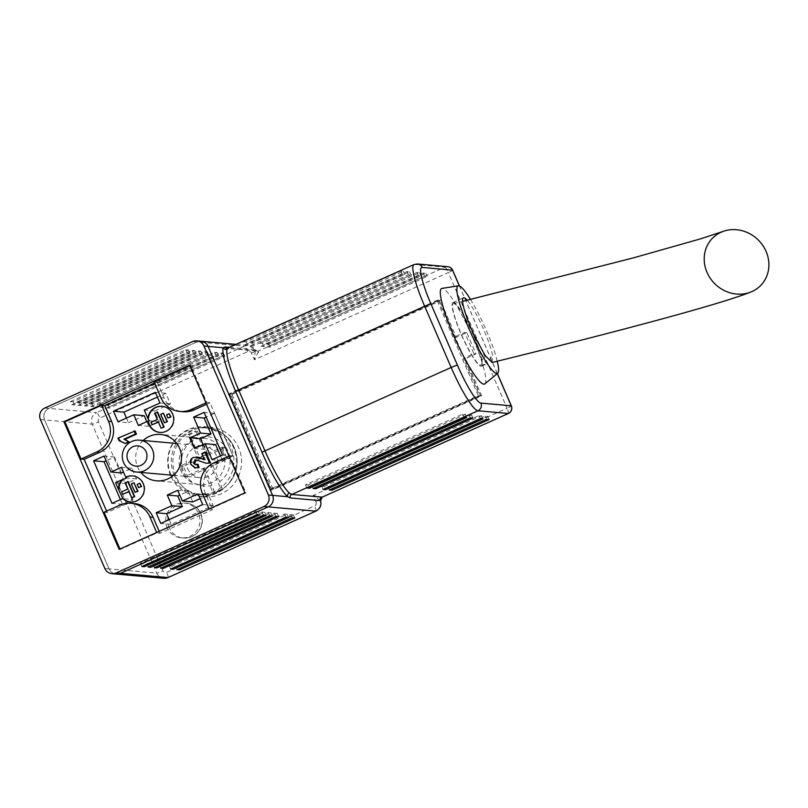 <?xml version="1.0" encoding="UTF-8"?>
<svg xmlns="http://www.w3.org/2000/svg" width="808" height="808" viewBox="0 0 808 808"><rect width="100%" height="100%" fill="white"/><g stroke="black" fill="none" stroke-linecap="round" stroke-linejoin="round"><path stroke-width="0.61" stroke-dasharray="4.04 3.03" d="M437.279 300.889L478.265 395.597L270.71 488.891L229.735 394.183L437.279 300.889L439.582 301.091L480.568 395.799L478.265 395.597M480.568 395.799L273.013 489.093L270.71 488.891M273.013 489.093L232.027 394.385L229.735 394.183M232.027 394.385L439.582 301.091M119.13 549.379L120.18 549.48L156.863 532.987L160.004 533.26L212.413 509.707L209.282 509.424L245.965 492.93L229.846 455.692L232.987 455.975L209.969 402.768L206.828 402.485L190.708 365.246L189.87 365.62M244.925 492.84L245.965 492.93M104.06 512.232L107.201 512.514L106.585 511.1M189.668 365.145L190.708 365.246M154.025 381.729L157.156 382.012L154.631 383.154M232.987 455.975L217.261 463.034A23.28 22.897 -84.9 0 0 205.515 493.749L212.413 509.707M206.596 404.283L209.969 402.768M157.156 382.012L164.064 397.97A23.28 22.897 -84.9 0 0 182.962 411.737M134.199 503.546A23.28 22.897 -84.9 0 0 122.927 505.444L107.201 512.514M160.004 533.26L159.186 531.381M192.607 341.582L196.798 341.956A8.726 8.585 -84.9 0 1 201.03 341.239A8.726 8.585 -84.9 0 0 196.798 341.956L48.995 408.394A8.726 8.585 -84.9 0 0 44.581 419.908L109.05 568.883A8.726 8.585 -84.9 0 0 116.14 574.044A8.726 8.585 -84.9 0 1 109.05 568.883L156.661 573.125A8.726 8.585 -84.9 0 0 163.751 578.286M205.979 402.869L206.828 402.485M229.846 455.692L229.007 456.066M170.922 474.569A33.461 32.916 95.1 0 1 204.03 427.695A33.461 32.916 95.1 0 1 233.835 463.944A33.461 32.916 95.1 0 1 198.081 494.355A33.461 32.916 95.1 0 1 170.922 474.569M187.456 468.276A16.009 15.736 -84.9 0 0 217.544 463.196A16.009 15.736 -84.9 0 0 203.293 445.854A16.009 15.736 -84.9 0 0 187.456 468.276M200.515 437.32L208.222 455.126L206.131 454.944L195.768 430.997L197.324 431.139L200.515 437.32A24.735 24.331 95.1 0 1 219.715 481.679C221.574 486.113 222.271 488.749 221.816 489.587L214.08 493.132C214.373 492.072 213.645 489.476 211.918 485.356L204.969 469.307L187.931 476.962L183.325 466.317L200.364 458.661L189.486 434.674L197.324 431.139M200.364 458.661L198.273 458.479L187.911 434.532L189.486 434.674M198.273 458.479L206.131 454.944M187.911 434.532L195.768 430.997M208.222 455.126L225.26 447.47L229.866 458.116L212.827 465.772L219.715 481.679M212.827 465.772L210.737 465.58L221.099 489.527L221.816 489.587M204.969 469.307L202.879 469.115L213.231 493.062L214.08 493.132M221.099 489.527L213.231 493.062M210.737 465.58L202.879 469.115M222.119 447.198L226.725 457.833L184.8 476.68L180.194 466.044L222.119 447.198L225.26 447.47M180.194 466.044L183.325 466.317M184.8 476.68L187.931 476.962M226.725 457.833L229.866 458.116M230.543 394.304L440.198 300.071L456.308 337.32L466.792 332.603L476.003 353.884L465.519 358.601L481.639 395.839L271.983 490.082L230.543 394.304L228.452 394.122L438.098 299.889L440.198 300.071M175.791 476.114A34.916 34.34 95.1 0 1 210.343 427.2A34.916 34.34 95.1 0 1 241.451 465.034A34.916 34.34 95.1 0 1 204.131 496.758A34.916 34.34 95.1 0 1 175.791 476.114M167.094 527.513A17.463 17.17 95.1 0 1 184.365 503.061A17.463 17.17 95.1 0 1 199.919 521.968A17.463 17.17 95.1 0 1 167.094 527.513M143.157 440.491A23.28 22.897 -84.9 0 0 140.844 472.417M222.968 452.096A23.28 22.897 -84.9 0 0 204.081 438.33A23.28 22.897 -84.9 0 0 181.042 470.943A23.28 22.897 -84.9 0 0 199.94 484.699A23.28 22.897 -84.9 0 0 222.968 452.096M484.82 383.871A52.379 8.282 65.8 0 0 471.084 333.987A52.379 8.282 65.8 0 0 442.329 288.406A52.379 8.282 65.8 0 0 441.915 288.416M70.478 401.556L185.779 349.723L188.395 349.955L73.094 401.788L70.478 401.556L71.851 404.747L187.163 352.914L189.779 353.147L74.467 404.98L71.851 404.747M76.75 402.111L192.062 350.288L194.678 350.521L79.366 402.344L76.75 402.111L78.134 405.303L193.445 353.48L196.061 353.712L80.749 405.535L78.134 405.303M99.253 404.121L214.554 352.288L217.17 352.53L101.869 404.354L99.253 404.121L100.626 407.313L215.938 355.48L218.554 355.722L103.242 407.545L100.626 407.313M83.032 402.677L198.334 350.844L200.95 351.076L85.648 402.909L83.032 402.677L84.416 405.869L199.717 354.035L202.333 354.268L87.032 406.101L84.416 405.869M89.304 403.232L204.616 351.409L207.232 351.642L91.92 403.465L89.304 403.232L90.688 406.424L206 354.601L208.616 354.833L93.304 406.656L90.688 406.424M105.525 404.677L220.837 352.854L223.452 353.086L108.141 404.919L105.525 404.677L106.908 407.878L222.22 356.045L224.836 356.277L109.524 408.111L106.908 407.878M229.674 347.4L255.227 349.682A8.726 8.585 -84.9 0 0 244.41 346.208L196.798 341.956L48.995 408.394A8.726 8.585 -84.9 0 0 44.581 419.908L109.05 568.883L104.868 568.509M204.323 459.53L205.434 459.762L202.798 453.672L205.909 452.278M207.313 463.368L197.162 460.247M195.778 464.58L198.021 464.358M196.162 468.074L191.93 464.57C190.678 461.54 191.415 459.196 194.142 457.56L197.253 457.045M126.2 443.521L120.059 440.764L118.968 438.239L135.118 430.977M119.938 440.683L120.473 440.754M259.732 343.107L416.968 272.437L419.584 272.67L262.348 343.339L259.732 343.107L261.115 346.299L418.352 275.629L420.968 275.861L263.731 346.531L261.115 346.299M249.793 342.218L407.03 271.549L409.646 271.781L252.409 342.461L249.793 342.218L251.167 345.41L408.404 274.74L411.019 274.973L253.783 345.652L251.167 345.41M243.511 341.663L400.748 270.983L403.364 271.215L246.127 341.895L243.511 341.663L244.895 344.854L402.131 274.175L404.747 274.417L247.511 345.087L244.895 344.854M266.004 343.673L423.24 272.993L425.856 273.225L268.62 343.905L266.004 343.673L267.387 346.864L424.624 276.185L427.24 276.417L270.003 347.097L267.387 346.864M236.36 344.39L248.632 345.491L255.358 349.783L254.409 359.752L258.833 350.844L227.846 348.218M497.243 361.226A48.005 7.585 65.8 0 0 470.519 299.404M492.123 362.489L492.486 355.278A34.916 5.515 65.8 0 0 482.002 325.765A34.916 5.515 65.8 0 0 467.196 300.223M322.15 497.152L313.12 495.425L320.564 500.647M315.999 502.071A2.909 2.858 95.1 0 1 314.524 505.909L166.721 572.347A2.909 2.858 95.1 0 1 162.953 570.862L98.485 421.887A2.909 2.858 95.1 0 1 99.95 418.049L247.753 351.621A2.909 2.858 95.1 0 1 251.53 353.096L254.409 359.752L448.329 272.579L507.04 408.252L313.12 495.425L315.999 502.071A5.818 0.505 -23.4 0 0 319.897 500.071A2.909 2.434 -64.7 0 1 321.119 496.87M251.53 353.096A5.818 0.505 156.6 0 0 255.429 351.096A2.909 2.192 9.9 0 0 258.57 352.328M438.098 299.889L454.217 337.128L464.701 332.421L473.912 353.702L463.428 358.409L479.548 395.657L269.892 489.89L228.452 394.122M269.892 489.89L271.983 490.082M479.548 395.657L481.639 395.839M463.428 358.409L465.519 358.601M473.912 353.702L476.003 353.884M464.701 332.421L466.792 332.603M454.217 337.128L456.308 337.32M126.472 418.049L128.512 422.776L118.049 421.837M146.793 421.625L148.844 426.341L159.317 421.635L154.722 410.989L170.438 403.929L165.832 393.284L157.419 397.071M165.832 393.284L155.368 392.355M170.438 403.929L159.974 402.99M154.722 410.989L144.258 410.06M159.317 421.635L149.278 420.736M148.844 426.341L138.38 425.412M128.512 422.776L144.238 415.706M220.473 455.884L222.513 460.6L232.997 455.884L214.575 413.322L206.151 417.11M214.575 413.322L204.111 412.393M232.997 455.884L222.533 454.954M222.513 460.6L212.049 459.661M203.081 444.632L205.121 449.349L215.605 444.632M205.121 449.349L194.657 448.41M169.165 519.615L171.205 524.331L213.14 505.485L208.535 494.849L198.071 493.91M213.14 505.485L202.677 504.556M171.205 524.331L160.742 523.402M192.809 501.909L188.203 491.274L179.78 495.062M188.203 491.274L177.74 490.335M208.535 494.849L200.111 498.627M120.422 499.576L122.473 504.293L132.946 499.586L122.483 498.647M122.473 504.293L112.009 503.364M121.442 472.983L114.534 457.015L106.111 460.802M114.534 457.015L104.07 456.086M132.946 499.586L126.048 483.618L136.522 478.912L131.926 468.266L123.503 472.054M131.926 468.266L121.463 467.337M136.522 478.912L126.482 478.013M126.048 483.618L115.584 482.689M109.524 408.111L108.141 404.919M224.836 356.277L223.452 353.086M222.22 356.045L220.837 352.854M93.304 406.656L91.92 403.465M208.616 354.833L207.232 351.642M206 354.601L204.616 351.409M87.032 406.101L85.648 402.909M202.333 354.268L200.95 351.076M199.717 354.035L198.334 350.844M103.242 407.545L101.869 404.354M218.554 355.722L217.17 352.53M215.938 355.48L214.554 352.288M80.749 405.535L79.366 402.344M196.061 353.712L194.678 350.521M193.445 353.48L192.062 350.288M74.467 404.98L73.094 401.788M189.779 353.147L188.395 349.955M187.163 352.914L185.779 349.723M270.003 347.097L268.62 343.905M427.24 276.417L425.856 273.225M424.624 276.185L423.24 272.993M247.511 345.087L246.127 341.895M404.747 274.417L403.364 271.215M402.131 274.175L400.748 270.983M253.783 345.652L252.409 342.461M411.019 274.973L409.646 271.781M408.404 274.74L407.03 271.549M263.731 346.531L262.348 343.339M420.968 275.861L419.584 272.67M418.352 275.629L416.968 272.437M178.134 566.66L175.518 566.428L290.829 514.595L293.445 514.827L178.134 566.66L179.002 568.67M175.518 566.428L176.901 569.62M290.829 514.595L292.213 517.787M293.445 514.827L294.829 518.019M161.913 565.206L159.297 564.974L274.609 513.151L277.225 513.383L161.913 565.206L162.792 567.226M159.297 564.974L160.681 568.165M274.609 513.151L275.993 516.342M277.225 513.383L278.609 516.575M155.641 564.651L153.025 564.418L268.327 512.585L270.943 512.817L155.641 564.651L156.51 566.66M153.025 564.418L154.409 567.61M268.327 512.585L269.71 515.777M270.943 512.817L272.326 516.009M171.862 566.095L169.246 565.863L284.547 514.039L287.163 514.272L171.862 566.095L172.73 568.115M169.246 565.863L170.619 569.054M284.547 514.039L285.931 517.231M287.163 514.272L288.547 517.463M149.359 564.085L146.743 563.853L262.055 512.03L264.671 512.262L149.359 564.085L150.227 566.105M146.743 563.853L148.127 567.044M262.055 512.03L263.438 515.221M264.671 512.262L266.054 515.454M143.087 563.53L140.471 563.297L255.772 511.464L258.388 511.696L143.087 563.53L143.955 565.539M140.471 563.297L141.844 566.489M255.772 511.464L257.156 514.656M258.388 511.696L259.772 514.898M330.563 487.022L327.947 486.79L485.184 416.12L487.8 416.352L330.563 487.022L331.431 489.042M327.947 486.79L329.321 489.981M485.184 416.12L486.557 419.312M487.8 416.352L489.173 419.544M308.06 485.022L305.444 484.78L462.681 414.11L465.297 414.342L308.06 485.022L308.929 487.032M305.444 484.78L306.828 487.971M462.681 414.11L464.065 417.302M465.297 414.342L466.681 417.534M314.342 485.578L311.726 485.345L468.963 414.666L471.579 414.898L314.342 485.578L315.211 487.588M311.726 485.345L313.1 488.537M468.963 414.666L470.347 417.857M471.579 414.898L472.963 418.089M324.281 486.466L321.665 486.234L478.902 415.554L481.517 415.787L324.281 486.466L325.149 488.476M321.665 486.234L323.049 489.426M478.902 415.554L480.285 418.746M481.517 415.787L482.901 418.978M170.559 475.649A34.916 34.34 95.1 0 1 205.111 426.735A34.916 34.34 95.1 0 1 236.219 464.57A34.916 34.34 95.1 0 1 198.899 496.294A34.916 34.34 95.1 0 1 170.559 475.649M453.429 302.485A34.916 5.515 65.8 0 0 452.924 302.556A34.916 5.515 65.8 0 0 462.206 336.663A34.916 5.515 65.8 0 0 481.558 366.256A34.916 5.515 65.8 0 0 472.902 333.553A34.916 5.515 65.8 0 0 453.429 302.485M474.629 336.148L479.881 356.692L487.103 363.721L492.486 355.278M473.306 334.946A33.754 5.333 65.8 0 0 453.541 303.566A33.754 5.333 65.8 0 0 461.994 335.734A33.754 5.333 65.8 0 0 480.942 365.236A33.754 5.333 65.8 0 0 473.306 334.946M130.472 501.97A13.09 12.877 -84.9 0 0 144.672 490.092A13.09 12.877 -84.9 0 0 132.795 475.892M140.188 483.295L137.562 484.467L138.946 487.658M134.33 482.79L131.714 483.962L135.37 492.415M128.179 481.598L125.563 482.77L128.29 489.072L121.998 491.9L123.069 494.375M129.017 491.698L132.078 497.839M159.883 432.401A13.09 12.877 -84.9 0 0 174.084 420.524A13.09 12.877 -84.9 0 0 162.216 406.323M157.6 412.029L154.984 413.201L157.701 419.504L151.419 422.321L152.49 424.806M158.439 422.13L161.499 428.27M163.751 413.211L161.135 414.393L164.781 422.837M169.609 413.726L166.983 414.898L168.367 418.089M117.918 438.148L118.968 438.239M204.394 459.671L205.434 459.762M201.748 453.581L202.798 453.672M193.102 457.469L194.142 457.56M190.88 464.479L191.93 464.57M197.021 460.217L198.061 460.308M44.804 408.02L96.607 412.636A8.726 8.585 -84.9 0 0 92.193 424.149L156.661 573.125A5.818 0.505 156.6 0 0 162.953 570.862M40.4 419.534L92.193 424.149A5.818 0.505 156.6 0 0 98.485 421.887M160.923 397.698L164.064 397.97M202.374 493.466L205.515 493.749M214.13 462.762L217.261 463.034M119.786 505.162L122.927 505.444M174.084 474.851A33.461 32.916 -84.9 0 0 201.243 494.637A33.461 32.916 -84.9 0 0 236.996 464.226A33.461 32.916 -84.9 0 0 207.191 427.977A33.461 32.916 -84.9 0 0 174.084 474.851M211.918 485.356A24.735 24.331 95.1 0 1 192.597 440.703M497.304 373.619L459.378 285.961M247.753 351.621A5.818 0.919 65.8 0 0 244.41 346.208L96.607 412.636A5.818 0.919 65.8 0 1 99.95 418.049M413.969 264.559A46.561 7.353 -114.2 0 1 414.635 264.458L444.986 267.165L258.833 350.844A2.909 2.858 -84.9 0 1 257.429 351.076L257.429 351.076A2.909 2.858 -84.9 0 1 255.227 349.682M417.453 263.984A5.818 5.727 -84.9 0 0 414.635 264.458L228.492 348.127A2.909 2.858 -84.9 0 1 227.078 348.369L257.429 351.076L255.358 349.783M168.125 577.508A5.818 0.919 65.8 0 0 166.721 572.347M315.867 511.131A5.818 0.919 65.8 0 0 314.524 505.909M452.631 270.175A5.818 0.505 156.6 0 1 448.329 272.579A5.818 0.919 65.8 0 0 444.986 267.165A5.818 5.727 95.1 0 1 447.804 266.69M508.384 413.474A5.818 0.919 65.8 0 0 507.04 408.252A5.818 0.505 156.6 0 0 511.333 405.848M169.185 527.695A17.463 17.17 95.1 0 1 186.466 503.243A17.463 17.17 95.1 0 1 191.819 536.593A17.463 17.17 95.1 0 1 169.185 527.695M200.717 461.56L201.758 461.651M198.081 494.355L201.243 494.637C217.19 497.021 236.532 483.174 237.259 462.398C236.421 443.127 226.402 431.644 207.191 427.977L204.03 427.695M173.417 475.326L200.445 477.74M176.811 443.491L203.293 445.854M204.081 438.33L160.651 434.451M199.94 484.699L156.51 480.821M497.364 373.569L459.469 286.002M198.899 496.294L204.131 496.758M205.111 426.735L210.343 427.2M481.558 366.256L487.446 363.6M452.924 302.556L463.408 297.849M453.551 303.566L462.59 301.354M480.932 365.246L487.103 363.721M181.265 537.835L183.355 538.017A17.463 17.463 0 0 0 202.303 522.18A17.463 17.463 0 0 0 186.466 503.243L184.365 503.061M196.253 464.681L195.203 464.59M197.647 460.267L196.597 460.166"/><path stroke-width="1.21" d="M63.872 421.685L119.13 549.379L244.925 492.84L189.668 365.145L63.872 421.685L64.923 421.786L81.032 459.025L84.173 459.308L106.585 511.1M156.661 532.512L149.955 517.019A23.28 22.897 -84.9 0 0 119.786 505.162L104.06 512.232L119.978 549.006M154.631 383.154L104.747 405.576L101.606 405.293L64.923 421.786M189.87 365.62L154.025 381.729L160.923 397.698A23.28 22.897 -84.9 0 0 191.102 409.555L205.979 402.869M104.868 568.509A8.726 8.585 -84.9 0 0 116.18 572.953L263.984 506.515A8.726 8.585 -84.9 0 0 268.397 495.001L203.929 346.026A8.726 8.585 -84.9 0 0 192.607 341.582L44.804 408.02A8.726 8.585 -84.9 0 0 40.4 419.534L104.868 568.509M179.82 411.454L182.962 411.737A23.28 22.897 -84.9 0 0 194.243 409.838L206.596 404.283M84.173 459.308L99.899 452.238A23.28 22.897 -84.9 0 0 111.656 421.534L104.747 405.576M159.186 531.381L153.096 517.302A23.28 22.897 -84.9 0 0 134.199 503.546L131.068 503.263M111.948 573.67L116.14 574.044A8.726 8.585 -84.9 0 0 120.372 573.327L268.175 506.889A8.726 8.585 -84.9 0 0 272.579 495.375L208.111 346.4A8.726 8.585 -84.9 0 0 201.03 341.239L236.36 344.39M81.032 459.025L96.758 451.955A23.28 22.897 -84.9 0 0 108.514 421.251L101.606 405.293M229.007 456.066L214.13 462.762A23.28 22.897 -84.9 0 0 202.374 493.466L209.07 508.949M152.449 449.622A16.009 15.736 95.1 0 1 136.613 472.044A16.009 15.736 95.1 0 1 123.624 462.58A16.009 15.736 95.1 0 1 139.461 440.158A16.009 15.736 95.1 0 1 152.449 449.622M146.167 451.884A10.181 10.019 -84.9 0 0 128.916 450.006A10.181 10.019 -84.9 0 0 135.896 466.135A10.181 10.019 -84.9 0 0 146.167 451.884M118.554 489.567L115.584 482.689L122.351 479.639A13.09 12.877 -84.9 0 0 118.554 489.567L122.695 498.193A13.09 12.877 -84.9 0 0 130.472 501.97M140.844 472.417A23.28 22.897 -84.9 0 0 179.548 448.218A23.28 22.897 -84.9 0 0 143.157 440.491M315.716 488.769L313.1 488.537L470.347 417.857L472.963 418.089L315.716 488.769L315.211 487.588M331.936 490.214L329.321 489.981L486.557 419.312L489.173 419.544L331.936 490.214L331.431 489.042M309.444 488.214L306.828 487.971L464.065 417.302L466.681 417.534L309.444 488.214L308.929 487.032M325.664 489.658L323.049 489.426L480.285 418.746L482.901 418.978L325.664 489.658L325.149 488.476M150.743 567.287L148.127 567.044L263.438 515.221L266.054 515.454L150.743 567.287L150.227 566.105M157.025 567.842L154.409 567.61L269.71 515.777L272.326 516.009L157.025 567.842L156.51 566.66M179.517 569.852L176.901 569.62L292.213 517.787L294.829 518.019L179.517 569.852L179.002 568.67M116.18 572.953L167.973 577.579A5.818 0.919 65.8 0 0 168.064 577.558L163.751 578.286L116.14 574.044A8.726 8.585 -84.9 0 0 120.372 573.327L268.175 506.889A8.726 8.585 -84.9 0 0 272.579 495.375L208.111 346.4A8.726 8.585 -84.9 0 0 201.03 341.239L196.839 340.865M163.297 568.408L160.681 568.165L275.993 516.342L278.609 516.575L163.297 568.408L162.792 567.226M173.235 569.286L170.619 569.054L285.931 517.231L288.547 517.463L173.235 569.286L172.73 568.115M144.46 566.721L141.844 566.489L257.156 514.656L259.772 514.898L144.46 566.721L143.955 565.539M470.519 299.404A48.005 7.585 65.8 0 0 458.732 285.8A48.005 7.585 65.8 0 0 458.358 285.81L441.915 288.416A52.379 8.282 65.8 0 0 455.5 339.683A52.379 8.282 65.8 0 0 484.82 383.871L497.688 373.306A48.005 7.585 65.8 0 0 497.243 361.226M319.897 500.071L320.564 500.647L290.213 497.94L287.699 496.728A2.909 2.717 131.1 0 1 289.335 492.981L291.809 494.446L322.21 497.152L508.384 413.474A5.818 5.818 0 0 0 511.333 405.848A5.818 0.505 156.6 0 0 511.242 405.808L497.304 373.619M268.397 495.001L287.699 496.728A49.47 7.817 -114.2 0 1 261.954 452.228L235.482 391.042A49.47 7.817 -114.2 0 1 223.24 347.753L224.887 346.975L229.674 347.4M196.213 456.954L204.394 459.671L201.748 453.581L204.858 452.187L209.494 462.903L206.262 463.267L197.021 460.217L194.879 460.439L193.607 463.327L195.203 464.59L196.98 464.267L198.041 467.549L195.112 467.984L190.88 464.479C189.627 461.449 190.365 459.106 193.102 457.469L198.889 457.328L204.323 459.53M204.858 452.187L205.909 452.278L210.545 462.994L206.262 463.267M198.061 460.308L195.93 460.53L194.647 463.428L195.778 464.58M196.98 464.267L198.021 464.358L199.081 467.65L195.112 467.984M119.938 440.683L119.008 440.673L117.918 438.148L135.118 430.977L136.481 434.128L124.977 439.299L129.3 442.127L125.149 443.43L119.008 440.673L120.473 440.754M125.725 477.195L121.463 467.337L110.979 472.044L104.07 456.086L93.587 460.792L112.009 503.364L122.483 498.647L122.271 498.162A13.09 12.877 -84.9 0 0 144.248 490.062A13.09 12.877 -84.9 0 0 125.725 477.195L126.482 478.013L122.776 479.679A13.09 12.877 -84.9 0 0 118.978 489.598M198.071 493.91L182.345 500.98L177.74 490.335L167.256 495.051L171.862 505.687L156.136 512.757L160.742 523.402L202.677 504.556L198.071 493.91M193.627 417.1L200.536 433.058L190.052 437.774L194.657 448.41L205.141 443.703L212.049 459.661L222.533 454.954L204.111 412.393L193.627 417.1L204.091 418.029L210.999 433.997L200.515 438.704L203.081 444.632M147.975 418.665L144.258 410.06L159.974 402.99L155.368 392.355L113.443 411.201L118.049 421.837L133.774 414.767L138.38 425.412L148.066 421.059A13.09 12.877 -84.9 0 0 173.669 420.493A13.09 12.877 -84.9 0 0 162.004 406.303A13.09 12.877 -84.9 0 0 147.975 418.665L149.278 420.736L148.48 421.089A13.09 12.877 -84.9 0 0 159.883 432.401M224.887 346.975A2.909 2.858 -84.9 0 0 227.078 348.369L413.969 264.559A46.561 7.353 -114.2 0 0 424.685 306.283L238.623 389.911L265.095 451.096A46.561 7.353 65.8 0 0 289.335 492.981M228.492 348.127L227.099 349.167A46.561 7.353 65.8 0 0 238.623 389.911L235.482 391.042M458.358 285.81A48.005 7.585 65.8 0 0 470.801 332.805A48.005 7.585 65.8 0 0 497.688 373.306M467.196 300.223A34.916 5.515 65.8 0 0 463.913 297.768A34.916 5.515 65.8 0 0 463.408 297.849A34.916 5.515 65.8 0 0 474.629 336.148L485.083 355.439L492.123 362.489C606.727 334.29 716.858 305.454 750.41 292.203M203.929 346.026L223.24 347.753A2.909 2.838 -158.8 0 0 227.099 349.167M157.419 397.071L123.907 412.131L126.472 418.049M123.907 412.131L113.443 411.201M133.774 414.767L144.238 415.706L146.793 421.625M206.151 417.11L204.091 418.029M205.141 443.703L215.605 444.632L220.473 455.884M200.515 438.704L190.052 437.774M210.999 433.997L200.536 433.058M179.78 495.062L177.72 495.981L182.325 506.626L166.599 513.696L169.165 519.615M166.599 513.696L156.136 512.757M182.325 506.626L171.862 505.687M177.72 495.981L167.256 495.051M200.111 498.627L192.809 501.909L182.345 500.98M106.111 460.802L104.05 461.732L120.422 499.576M104.05 461.732L93.587 460.792M123.503 472.054L121.442 472.983L110.979 472.044M707.424 273.276A33.754 30.835 -135.5 0 1 723.019 231.452A33.754 30.835 -135.5 0 1 767.6 255.671A33.754 30.835 -135.5 0 1 750.491 292.173A33.754 30.835 -135.5 0 1 707.424 273.276M132.795 475.892A13.09 12.877 -84.9 0 0 126.139 477.225M138.532 487.628L141.572 486.487L139.764 483.255L137.148 484.436L138.532 487.628L141.148 486.446L139.764 483.255M134.946 492.375L137.986 491.234L133.916 482.75L131.29 483.921L134.946 492.375L137.572 491.193L133.916 482.75M131.664 497.799L134.704 496.668L128.179 481.598L125.149 482.74L127.866 489.032L121.584 491.86L122.654 494.334L128.937 491.506L131.664 497.799L134.29 496.627L127.765 481.558M122.654 494.334L129.017 491.698M162.216 406.323A13.09 12.877 -84.9 0 0 148.399 418.706M161.085 428.23L164.125 427.089L157.6 412.029L154.56 413.171L157.287 419.463L150.995 422.291L152.066 424.766L158.358 421.938L161.085 428.23L163.701 427.058L157.186 411.989M152.066 424.766L158.439 422.13M164.367 422.806L167.407 421.665L163.337 413.181L160.711 414.353L164.367 422.806L166.993 421.625L163.337 413.181M167.953 418.059L170.983 416.918L169.185 413.686L166.569 414.868L167.953 418.059L170.569 416.877L169.185 413.686M134.067 430.886L135.431 434.037L123.937 439.209L129.3 442.127M128.26 442.037L125.149 443.43M123.937 439.209L124.977 439.299M135.431 434.037L136.481 434.128M197.839 457.237L198.889 457.328M198.041 467.549L199.081 467.65M193.607 463.327L194.647 463.428M194.879 460.439L195.93 460.53M209.494 462.903L210.545 462.994M263.984 506.515L315.776 511.141A8.726 8.585 -84.9 0 0 320.564 500.647A2.909 2.858 95.1 0 1 322.15 497.152L508.303 413.484L477.952 410.777L291.809 494.446A2.909 2.858 95.1 0 0 290.213 497.94M96.758 451.955L99.899 452.238M108.514 421.251L111.656 421.534M191.102 409.555L194.243 409.838M149.955 517.019L153.096 517.302M163.751 578.286A8.726 8.585 -84.9 0 0 167.973 577.579L315.776 511.141A5.818 0.919 65.8 0 0 315.867 511.131L168.064 577.558A5.818 0.919 65.8 0 0 168.125 577.508M459.378 285.961L452.531 270.135L422.18 267.428A40.733 6.434 65.8 0 0 430.977 304.02L457.449 365.206A40.733 6.434 65.8 0 0 480.891 403.101L511.242 405.808A5.818 5.727 -84.9 0 1 508.303 413.484A5.818 0.919 65.8 0 0 508.384 413.474M480.891 403.101A5.818 5.727 95.1 0 1 477.952 410.777A46.561 7.353 -114.2 0 1 451.167 367.468L261.954 452.228M457.449 365.206A5.818 0.505 156.6 0 0 451.167 367.468L424.685 306.283A5.818 0.505 156.6 0 1 430.977 304.02M447.804 266.69A5.818 5.727 95.1 0 1 452.531 270.135A5.818 0.505 156.6 0 1 452.631 270.175A5.818 5.818 0 0 0 447.804 266.69L417.453 263.984L413.969 264.559M422.18 267.428A5.818 5.727 -84.9 0 0 417.453 263.984M136.613 472.044L173.417 475.326M139.461 440.158L176.811 443.491M322.21 497.152L320.635 500.606C321.665 505.303 320.079 508.808 315.867 511.131M511.333 405.848L497.364 373.569M459.469 286.002L452.631 270.175M462.59 301.354L633.27 257.914L700.001 239.017L723.11 231.411"/></g></svg>
